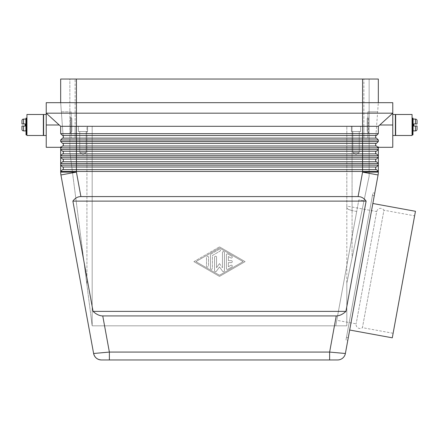 <?xml version="1.0" encoding="UTF-8"?>
<svg xmlns="http://www.w3.org/2000/svg" width="439" height="439" viewBox="0 0 439 439"><rect width="100%" height="100%" fill="white"/><g stroke="black" fill="none" stroke-linecap="round" stroke-linejoin="round"><path stroke-width="0.33" stroke-dasharray="2.19 1.65" d="M336.784 320.294L356.709 211.461L336.784 320.294L356.15 323.839A3.94 3.94 0 0 0 362.438 327.659L383.938 210.215L414.504 215.812L414.86 214.545L392.883 334.567L414.504 215.812L393.004 333.256L362.438 327.659L383.938 210.215A3.94 3.94 0 0 0 376.706 211.56L356.15 323.839L376.706 211.56L347.013 206.121L346.826 207.137L347.013 206.121M345.981 340.022L372.93 192.825L374.741 193.16L347.787 340.351L345.981 340.022L372.93 192.825M378.264 173.553A15.749 15.749 0 0 0 378.33 172.126L378.33 165.157L376.492 166.996L63.298 166.996L63.298 169.619L62.508 169.619L60.67 171.457L60.67 165.157L378.33 165.157L376.492 166.996L62.508 166.996L60.67 165.157L60.67 157.283L378.33 157.283L376.492 159.121L62.508 159.121L60.67 157.283L60.67 155.708L62.508 153.869L376.492 153.869L378.33 155.708L378.33 165.157L376.492 166.996L63.298 166.996L63.298 169.619L62.508 169.619L60.67 171.457L62.508 169.619L376.492 169.619L378.33 171.457L76.424 171.457L76.424 172.126L60.928 174.963L93.617 353.494L109.371 352.073L109.371 359.953L329.629 359.953L329.629 352.073L345.383 353.494L378.072 174.963L362.576 172.126L378.33 172.126A15.749 15.749 0 0 1 378.072 174.963M336.247 315.932C339.468 315.888 342.694 314.373 345.932 311.383L366.121 201.122C363.975 198.132 361.302 196.617 358.098 196.579L80.902 196.579C77.698 196.617 75.025 198.132 72.879 201.122L93.068 311.383C96.306 314.373 99.532 315.888 102.753 315.932L336.247 315.932L329.629 352.073L109.371 352.073L102.753 315.932M65.285 102.677L76.424 102.677L65.285 102.677M60.67 102.677L60.67 79.047L69.861 79.047L60.67 79.047L60.67 102.677L63.298 138.115L75.113 138.115L63.298 138.115L71.173 138.115L63.298 138.115L60.67 102.677L60.67 79.047L76.424 79.047L76.424 102.677L392.768 102.677L392.768 113.18L378.33 126.306L379.773 124.989L392.768 124.989L392.768 147.306M46.232 147.306L46.232 113.18L76.424 113.18L76.424 102.677L362.576 102.677L46.232 102.677L46.232 113.18L60.67 126.306L60.67 133.654L60.67 126.306L46.232 113.18L60.67 126.306L378.33 126.306L378.33 133.654L378.33 126.306L378.33 133.654L376.492 135.492L63.298 135.492L63.298 138.115L62.508 138.115L63.298 138.115L63.298 135.492L62.508 135.492L60.67 133.654L378.33 133.654L376.492 135.492L62.508 135.492L63.298 135.492L63.298 138.115L375.702 138.115L367.827 138.115L367.827 111.863L367.827 138.115L375.702 138.115L378.33 102.677L375.702 138.115L376.492 138.115L375.702 138.115L375.702 135.492L376.492 135.492M63.298 138.115L376.492 138.115L378.33 139.953L378.33 141.528L378.33 139.953L378.33 141.528L376.492 143.366L62.508 143.366L60.67 141.528L60.67 139.953L62.508 138.115L375.702 138.115L375.702 135.492L76.424 135.492L76.424 113.18L362.576 113.18L362.576 79.047L378.33 79.047L378.33 102.677L373.715 102.677L378.33 102.677L378.33 79.047L369.139 79.047L378.33 79.047L378.33 102.677L369.139 102.677L378.33 102.677M378.33 139.953L376.492 138.115L378.33 139.953L60.67 139.953L60.67 141.528L378.33 141.528L376.492 143.366M60.67 165.157L62.508 166.996L63.298 166.996L63.298 169.619L76.424 169.619L76.424 171.457L60.67 171.457L60.67 172.126L76.424 172.126L80.902 196.579M378.33 147.833L376.492 145.995L375.702 145.995L375.702 143.366L63.298 143.366L63.298 145.995L63.298 143.366L62.508 143.366L60.67 141.528L62.508 143.366L63.298 143.366L63.298 145.995L376.492 145.995L378.33 147.833L76.424 147.833L76.424 153.869L375.702 153.869L375.702 151.241L63.298 151.241L63.298 153.869L375.702 153.869L375.702 151.241L376.492 151.241L378.33 149.408L376.492 151.241L62.508 151.241L60.67 149.408L60.67 147.833L62.508 145.995L63.298 145.995L62.508 145.995L60.67 147.833L60.67 146.955L60.67 147.306L60.67 146.955L61.548 146.955L62.508 145.995L376.492 145.995L377.452 146.955L378.33 146.955L378.33 149.408L376.492 151.241L63.298 151.241L63.298 153.869L62.508 153.869L60.67 155.708L62.508 153.869L76.424 153.869L76.424 155.708L60.67 155.708L60.67 149.408L378.33 149.408L378.33 155.708L76.424 155.708L76.424 159.121L62.508 159.121L60.67 157.283M63.298 145.995L76.424 145.995L76.424 147.833L60.67 147.833M373.715 163.582L60.67 163.582L62.508 161.744L376.492 161.744L362.576 161.744L376.492 161.744L378.33 163.582L373.715 163.582M66.585 161.744L362.576 161.744L63.298 161.744L63.298 159.121L63.298 161.744L62.508 161.744L66.585 161.744M90.637 126.306L86.927 126.306L92.174 126.306L92.174 325.82L346.826 325.82L346.826 283.095L369.139 176.182L369.139 126.306L363.887 126.306L363.887 138.115L375.702 138.115L363.887 138.115L363.887 126.306L369.139 126.306L348.363 126.306L369.139 126.306L369.139 102.677L369.139 176.182L369.139 79.047L369.139 102.677L369.139 79.047L363.887 79.047L369.139 79.047L369.139 176.182L346.826 283.095L346.826 325.82L92.174 325.82L86.927 284.933L92.174 325.82L92.174 126.306L90.637 126.306L92.174 126.306L92.174 325.82L90.637 313.847L92.174 325.82L92.174 126.306L90.637 126.306M352.073 257.956L348.363 275.73L352.073 257.956L352.073 126.306L369.139 126.306L346.826 126.306L348.363 126.306L346.826 126.306L346.826 207.976L346.826 207.137L346.826 207.976L348.363 209.381L352.073 210.61L348.363 209.381L346.826 207.976L346.826 126.306L346.826 325.82L346.826 126.306L369.139 126.306L352.073 126.306L352.073 257.956L362.576 207.685L352.073 257.956M359.239 131.552L352.786 131.552L359.239 131.552L359.239 152.558L352.786 152.558L352.786 131.552L359.239 131.552L352.786 131.552L359.239 131.552L359.239 152.558L356.013 154.495L352.786 152.558L359.239 152.558L352.786 152.558L352.786 131.552L359.239 131.552L359.239 152.558L356.013 154.495L352.786 152.558L359.239 152.558L352.786 152.558L359.239 152.558L356.013 154.495L352.786 152.558L352.786 131.552L352.786 152.558L359.239 152.558L352.786 152.558L356.013 154.495L359.239 152.558L359.239 131.552L352.786 131.552L359.239 131.552M351.419 126.306L360.606 126.306L360.606 131.552L351.419 131.552L351.419 126.306L360.606 126.306L360.606 131.552L351.419 131.552L351.419 126.306L360.606 126.306L360.606 131.552L351.419 131.552L360.606 131.552L351.419 131.552L351.419 126.306L360.606 126.306L360.606 131.552L351.419 131.552L351.419 126.306L360.606 126.306L351.419 126.306M86.214 131.552L79.761 131.552L86.214 131.552L86.214 152.558L79.761 152.558L79.761 131.552L86.214 131.552L79.761 131.552L86.214 131.552L86.214 152.558L82.987 154.495L79.761 152.558L86.214 152.558L79.761 152.558L79.761 131.552L86.214 131.552L86.214 152.558L82.987 154.495L79.761 152.558L86.214 152.558L79.761 152.558L86.214 152.558L82.987 154.495L79.761 152.558L79.761 131.552L79.761 152.558L86.214 152.558L79.761 152.558L82.987 154.495L86.214 152.558L86.214 131.552L79.761 131.552L86.214 131.552M78.394 126.306L87.58 126.306L87.58 131.552L78.394 131.552L78.394 126.306L87.58 126.306L87.58 131.552L78.394 131.552L78.394 126.306L87.58 126.306L87.58 131.552L78.394 131.552L87.58 131.552L78.394 131.552L78.394 126.306L87.58 126.306L87.58 131.552L78.394 131.552L78.394 126.306L87.58 126.306L78.394 126.306M349.68 330.024L372.848 203.487L349.68 330.024M348.259 337.767L346.453 337.437L372.459 195.41L374.264 195.739L348.259 337.767M356.709 211.461L352.073 210.61L356.709 211.461L358.833 199.866L364.008 200.815L358.833 199.866L335.769 325.82L356.709 211.461M367.827 132.869L367.827 124.989L367.827 132.869L368.486 132.869L368.486 124.989L368.486 132.869L367.169 131.552L367.169 118.426L368.486 117.114L368.486 124.989L368.486 117.114L367.827 117.114L367.827 124.989L367.827 117.114M392.768 135.492L392.768 114.491L392.768 135.492M413.11 129.587L413.11 120.396L413.11 129.587M412.325 120.396L412.325 130.899L412.325 120.396L412.978 120.396M412.325 129.587L412.978 129.587L412.978 130.361L412.978 129.587L412.325 129.587M412.325 121.943L412.325 125.949L412.325 121.943M412.062 130.899L412.062 119.084L412.062 130.899M395.654 130.899L395.654 119.084L395.654 130.899M395.391 130.899L395.391 119.084L395.391 130.899M412.325 118.689L412.978 118.689L412.978 122.305L412.978 118.102L412.325 118.102L412.325 134.833M412.978 118.689L412.978 134.833M26.938 114.491L26.938 135.492M43.346 114.491L43.346 135.492M71.173 132.869L70.514 132.869L71.831 131.552L71.831 118.426L70.514 117.114L70.514 132.869L70.514 117.114L71.173 117.114L71.173 132.869L71.173 117.114M71.831 118.426L71.831 131.552M43.609 114.491L43.609 135.492M46.232 135.492L46.232 114.491L46.232 135.492M25.89 120.396L25.89 129.587L25.89 120.396M26.675 120.396L26.675 124.138L26.675 120.396L26.022 120.396M26.675 124.138L26.675 130.899L26.675 124.138M26.022 129.587L26.675 129.587L26.022 129.587L26.022 130.361L26.022 129.587M26.675 125.949L26.675 130.773L26.675 125.949M26.675 119.084L26.675 122.305L26.675 119.084M26.938 119.084L26.938 130.899L26.938 119.084M43.346 119.084L43.346 130.899L43.346 119.084M43.609 119.084L43.609 130.899L43.609 119.084M23.525 130.899L23.525 126.042L25.232 126.042L25.232 123.941L23.525 123.941L23.525 119.084M25.89 119.084L25.89 130.899M26.675 118.689L26.022 118.689L26.022 122.305L26.022 118.102L26.675 118.102L26.675 134.833M26.022 118.689L26.022 134.833M226.392 268.448L226.392 254.823L226.392 268.448A0.982 0.982 0 0 0 227.868 269.299L231.803 267.027A0.982 0.982 0 0 0 232.165 265.683A0.982 0.982 0 0 0 230.821 265.326L228.362 266.742L228.362 262.621L231.315 262.621A0.982 0.982 0 0 0 232.297 261.633A0.982 0.982 0 0 0 231.315 260.651L228.362 260.651L228.362 256.524L230.821 257.945A0.982 0.982 0 0 0 232.165 257.583A0.982 0.982 0 0 0 231.803 256.239L227.868 253.967A0.982 0.982 0 0 0 226.392 254.823A0.982 0.982 0 0 1 227.868 253.967L231.803 256.239A0.982 0.982 0 0 1 232.165 257.583A0.982 0.982 0 0 1 230.821 257.945L228.362 256.524L228.362 260.651L231.315 260.651A0.982 0.982 0 0 1 232.297 261.633A0.982 0.982 0 0 1 231.315 262.621L228.362 262.621L228.362 266.742L230.821 265.326A0.982 0.982 0 0 1 232.165 265.683A0.982 0.982 0 0 1 231.803 267.027L227.868 269.299A0.982 0.982 0 0 1 226.392 268.448M206.506 266.061A0.982 0.982 0 0 0 207.488 267.049A0.982 0.982 0 0 0 208.476 266.061A0.982 0.982 0 0 1 207.488 267.049A0.982 0.982 0 0 1 206.506 266.061L206.506 257.205L206.506 266.061M208.476 257.205A0.982 0.982 0 0 0 207.488 256.222A0.982 0.982 0 0 0 206.506 257.205A0.982 0.982 0 0 1 207.488 256.222A0.982 0.982 0 0 1 208.476 257.205L208.476 266.061L208.476 257.205M195.876 261.633L219.5 248.002L243.124 261.633L219.5 275.264L195.876 261.633L219.5 248.002L243.124 261.633L219.5 275.264L195.876 261.633M193.906 261.633L219.5 246.866L193.906 261.633L219.5 276.4L245.094 261.633L219.5 246.866L245.094 261.633L219.5 276.4L193.906 261.633M210.446 268.333L210.446 254.933L210.446 268.333A0.982 0.982 0 0 0 211.428 269.321A0.982 0.982 0 0 0 212.41 268.333L212.41 255.503L219.994 251.13A0.982 0.982 0 0 0 220.351 249.786A0.982 0.982 0 0 0 219.006 249.423L210.934 254.082A0.982 0.982 0 0 0 210.446 254.933A0.982 0.982 0 0 1 210.934 254.082L219.006 249.423A0.982 0.982 0 0 1 220.351 249.786A0.982 0.982 0 0 1 219.994 251.13L212.41 255.503L212.41 268.333A0.982 0.982 0 0 1 211.428 269.321A0.982 0.982 0 0 1 210.446 268.333M219.5 263.603L222.452 267.68L219.5 263.603L216.548 267.68L216.548 257.205A0.982 0.982 0 0 0 215.56 256.222A0.982 0.982 0 0 0 214.578 257.205L214.578 270.72A0.982 0.982 0 0 0 216.361 271.297L219.5 266.961L222.639 271.297A0.982 0.982 0 0 0 224.422 270.72L224.422 252.551A0.982 0.982 0 0 0 223.44 251.563A0.982 0.982 0 0 0 222.452 252.551L222.452 267.68L222.452 252.551A0.982 0.982 0 0 1 223.44 251.563A0.982 0.982 0 0 1 224.422 252.551L224.422 270.72A0.982 0.982 0 0 1 222.639 271.297L219.5 266.961L216.361 271.297A0.982 0.982 0 0 1 214.578 270.72L214.578 257.205A0.982 0.982 0 0 1 215.56 256.222A0.982 0.982 0 0 1 216.548 257.205L216.548 267.68L219.5 263.603M366.121 201.122L72.879 201.122M345.932 311.383L93.068 311.383M417.05 126.042L417.05 129.324M415.475 119.084L415.475 123.941L413.768 123.941L413.768 126.042L415.475 126.042L415.475 130.899M413.11 119.084L413.11 130.899M417.05 120.659L417.05 123.941M21.95 123.941L21.95 120.659M21.95 129.324L21.95 126.042M26.022 124.138L26.022 122.305L26.022 124.138M412.978 122.305L412.978 125.773L412.978 122.305L412.325 122.305L412.978 122.305M61.356 111.863L71.173 111.863L71.173 138.115L71.173 111.863L61.356 111.863M26.022 125.773L26.022 130.773L26.022 125.773L26.675 125.773L26.022 125.773M377.644 111.863L367.827 111.863L377.644 111.863M412.978 125.773L412.978 130.773L412.978 125.773L412.325 125.773L412.978 125.773M412.325 130.542L412.325 125.949L412.325 130.542M395.391 114.491L395.391 135.492M367.169 118.426L367.169 131.552M412.062 114.491L412.062 135.492M395.654 114.491L395.654 135.492M60.67 133.654L62.508 135.492L60.67 133.654L60.67 126.306M60.67 141.528L60.67 139.953L62.508 138.115M75.113 126.306L75.113 138.115L75.113 126.306L69.861 126.306L92.174 126.306L92.174 325.82L92.174 126.306L69.861 126.306L69.861 79.047L69.861 152.031L69.861 79.047L363.887 79.047L69.861 79.047L69.861 152.031L69.861 126.306L75.113 126.306L75.113 79.047L75.113 126.306M362.576 79.047L76.424 79.047M375.702 143.366L375.702 145.995L375.702 143.366L76.424 143.366L76.424 135.492L63.298 135.492M63.298 143.366L76.424 143.366L76.424 145.995L362.576 145.995L362.576 113.18L392.768 113.18L392.768 124.989M392.768 113.18L378.33 126.306M375.702 135.492L375.702 138.115M392.883 334.567L414.86 214.545M364.008 200.815L369.139 176.182L364.008 200.815M372.459 195.41L346.453 337.437M415.453 211.291L392.29 337.821M348.363 275.73L346.826 283.095L348.363 275.73M78.394 131.552L87.58 131.552L78.394 131.552M351.419 131.552L360.606 131.552L351.419 131.552M86.927 126.306L69.861 126.306L86.927 126.306L69.861 126.306L86.927 126.306L86.927 284.933L69.861 152.031L86.927 284.933L69.861 152.031L86.927 284.933L86.927 126.306M63.298 169.619L376.492 169.619L378.33 171.457M375.702 161.744L375.702 159.121L375.702 161.744L375.702 159.121L376.492 159.121L378.33 157.283L376.492 159.121L63.298 159.121L63.298 161.744M375.702 151.241L375.702 153.869L376.492 153.869L378.33 155.708M62.508 151.241L63.298 151.241L62.508 151.241L60.67 149.408M375.702 159.121L76.424 159.121L76.424 169.619L375.702 169.619L375.702 166.996L375.702 169.619L376.492 169.619M358.098 196.579L362.576 172.126L362.576 145.995L375.702 145.995M63.298 166.996L62.508 166.996M378.33 163.582L376.492 161.744M60.67 163.582L62.508 161.744L60.67 163.582M375.702 153.869L376.492 153.869M375.702 166.996L375.702 169.619M63.298 159.121L62.508 159.121M63.298 151.241L63.298 153.869M109.371 359.953L101.365 359.953M347.787 340.351L374.741 193.16M60.736 173.553A15.749 15.749 0 0 0 60.928 174.963A15.749 15.749 0 0 1 60.67 172.126M352.073 126.306L352.073 210.61L352.073 126.306M412.978 120.604L412.325 120.604L412.978 120.604M26.022 122.305L26.675 122.305L26.022 122.305M26.675 120.604L26.022 120.604L26.675 120.604M26.675 130.361L26.022 130.361L26.675 130.361M26.675 127.348L26.022 127.348L26.675 127.348M26.675 130.575L26.022 130.575L26.675 130.575M412.325 130.361L412.978 130.361L412.325 130.361M412.325 127.348L412.978 127.348L412.325 127.348M412.325 130.575L412.978 130.575L412.325 130.575M46.232 124.989L59.227 124.989M363.887 126.306L363.887 79.047L363.887 126.306M26.022 130.773L26.675 130.773L26.022 130.773M412.325 130.773L412.978 130.773L412.325 130.773"/><path stroke-width="0.66" d="M358.098 196.579C361.302 196.617 363.975 198.132 366.121 201.122L345.932 311.383C342.694 314.373 339.468 315.888 336.247 315.932L102.753 315.932C99.532 315.888 96.306 314.373 93.068 311.383L72.879 201.122C75.025 198.132 77.698 196.617 80.902 196.579L358.098 196.579L362.576 172.126L378.072 174.963A15.749 15.749 0 0 0 378.33 172.126L378.33 165.157L60.67 165.157L60.67 171.457L378.33 171.457L376.492 169.619L378.33 171.457M378.072 174.963L345.383 353.494A7.875 7.875 0 0 1 342.678 358.125A7.875 7.875 0 0 0 345.383 353.494L329.629 352.073L329.629 359.953L337.635 359.953A7.875 7.875 0 0 0 345.383 353.494A7.875 7.875 0 0 1 337.635 359.953L109.371 359.953L109.371 352.073L93.617 353.494A7.875 7.875 0 0 0 101.365 359.953A7.875 7.875 0 0 1 96.322 358.125A7.875 7.875 0 0 0 101.365 359.953L109.371 359.953M378.33 147.306L392.768 147.306L392.768 124.989L379.773 124.989L392.768 113.18L392.768 102.677L76.424 102.677L76.424 79.047L60.67 79.047L60.67 102.677M378.33 102.677L378.33 79.047L362.576 79.047L362.576 113.18L46.232 113.18L60.67 126.306L60.67 133.654L62.508 135.492L376.492 135.492L378.33 133.654L60.67 133.654M392.768 124.989L392.768 113.18L378.33 126.306L60.67 126.306M372.415 138.115L62.508 138.115L60.67 139.953L378.33 139.953L376.492 138.115L372.415 138.115M376.492 161.744L362.576 161.744L362.576 163.582L378.33 163.582L378.33 157.283L60.67 157.283L60.67 163.582L362.576 163.582L362.576 166.996L376.492 166.996L378.33 165.157L378.33 163.582L376.492 161.744L378.33 163.582M376.492 153.869L362.576 153.869L362.576 155.708L378.33 155.708L378.33 149.408L60.67 149.408L60.67 155.708L362.576 155.708L362.576 159.121L376.492 159.121L378.33 157.283L378.33 155.708L376.492 153.869L378.33 155.708M60.67 141.528L62.508 143.366L376.492 143.366L378.33 141.528L60.67 141.528L60.67 139.953L62.508 138.115M65.285 147.833L378.33 147.833L378.33 146.955L377.452 146.955L378.33 147.833L376.492 145.995L62.508 145.995L60.67 147.833L65.285 147.833M62.508 151.241L60.67 149.408L62.508 151.241L376.492 151.241L378.33 149.408L378.33 147.833M392.768 113.18L362.576 113.18L362.576 153.869L62.508 153.869L60.67 155.708L60.67 157.283L62.508 159.121L60.67 157.283M62.508 159.121L362.576 159.121L362.576 161.744L62.508 161.744L60.67 163.582L60.67 165.157L62.508 166.996L60.67 165.157M62.508 166.996L362.576 166.996L362.576 169.619L62.508 169.619L60.67 171.457L60.67 172.126A15.749 15.749 0 0 0 60.928 174.963L93.617 353.494C94.654 357.5 97.238 359.656 101.365 359.953A7.875 7.875 0 0 1 93.617 353.494C94.654 357.5 97.238 359.656 101.365 359.953M376.492 169.619L362.576 169.619L362.576 172.126L378.33 172.126A15.749 15.749 0 0 1 378.264 173.553M372.848 203.487L415.453 211.291L392.29 337.821L349.68 330.024M348.259 337.767L374.264 195.739M412.062 135.492L395.654 135.492L395.654 114.491L412.062 114.491L412.062 135.492M392.768 114.491L395.391 114.491L395.391 135.492L392.768 135.492M26.938 135.492L43.346 135.492L43.346 114.491L26.938 114.491L26.938 135.492M46.232 114.491L43.609 114.491L43.609 135.492L46.232 135.492M21.95 126.042L23.525 126.042L21.95 126.042L21.95 129.324A1.575 1.575 0 0 0 23.525 130.899L25.89 130.899L25.89 119.084L23.525 119.084A1.575 1.575 0 0 0 21.95 120.659L21.95 123.941L23.525 123.941L21.95 123.941M26.675 134.833L26.675 118.102L26.022 118.102L26.022 134.833L26.675 134.833M417.05 126.042L415.475 126.042L417.05 126.042L417.05 129.324A1.575 1.575 0 0 1 415.475 130.899L413.11 130.899L413.11 119.084L415.475 119.084A1.575 1.575 0 0 1 417.05 120.659L417.05 123.941L415.475 123.941L417.05 123.941M415.475 130.899L415.475 126.042L413.768 126.042L413.768 123.941L415.475 123.941L415.475 119.084M23.525 119.084L23.525 123.941L25.232 123.941L25.232 126.042L23.525 126.042L23.525 130.899M412.325 118.689L412.325 118.102L412.978 118.102L412.978 134.833L412.325 134.833L412.325 118.689L412.978 118.689M80.902 196.579L76.424 172.126L76.424 102.677L46.232 102.677L46.232 124.989L59.227 124.989M61.548 146.955L60.67 146.955L60.67 147.833L61.548 146.955M60.67 147.306L46.232 147.306L46.232 124.989M63.298 135.492L63.298 138.115M376.492 135.492L378.33 133.654L378.33 126.306M376.492 143.366L378.33 141.528L378.33 139.953M76.424 79.047L362.576 79.047M366.121 201.122L72.879 201.122M345.932 311.383L93.068 311.383M60.67 147.833L60.67 149.408M375.702 166.996L375.702 169.619M63.298 166.996L63.298 169.619M375.702 159.121L375.702 161.744M63.298 159.121L63.298 161.744M375.702 151.241L375.702 153.869M63.298 151.241L63.298 153.869M375.702 143.366L375.702 145.995M63.298 143.366L63.298 145.995M375.702 135.492L375.702 138.115M60.736 173.553A15.749 15.749 0 0 0 60.928 174.963L76.424 172.126L60.67 172.126M336.247 315.932L329.629 352.073L109.371 352.073L102.753 315.932M26.675 118.689L26.022 118.689M342.678 358.125A7.875 7.875 0 0 1 337.635 359.953A7.875 7.875 0 0 0 342.678 358.125"/></g></svg>
